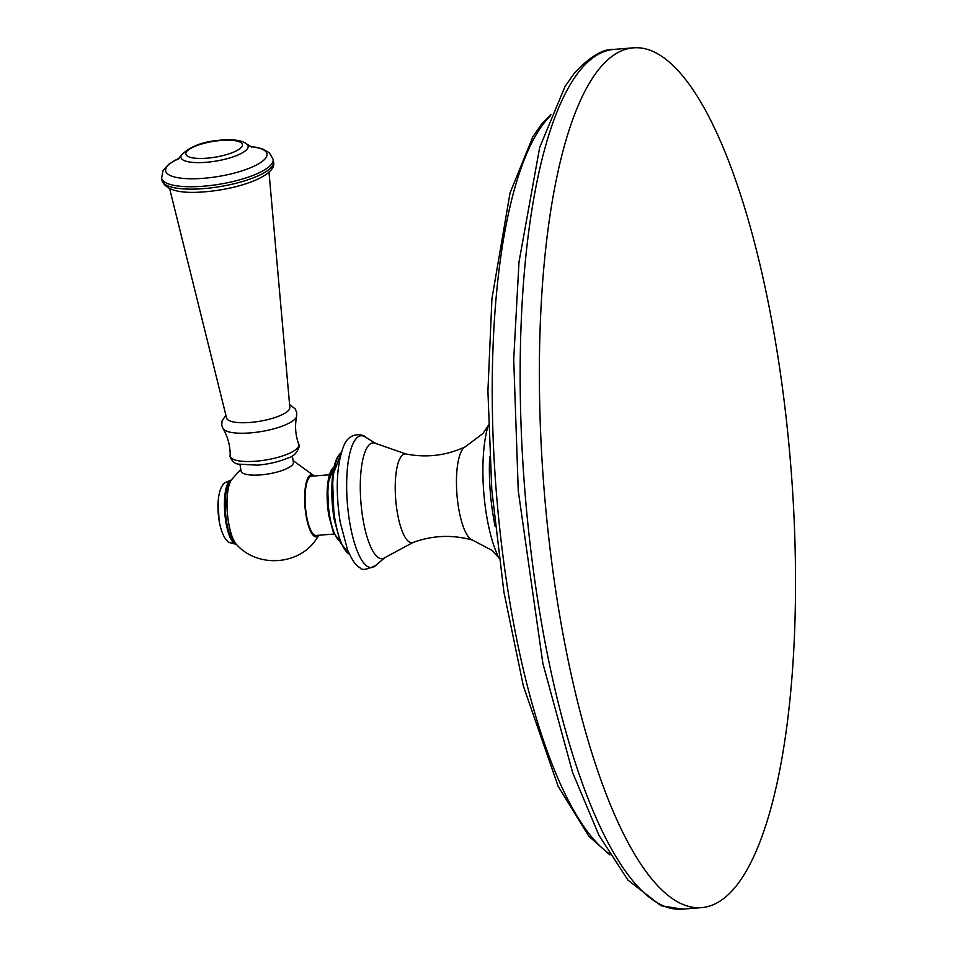 <?xml version="1.0" encoding="UTF-8"?>
<svg xmlns="http://www.w3.org/2000/svg" width="957" height="957" viewBox="0 0 957 957"><rect width="100%" height="100%" fill="white"/><g stroke="black" fill="none" stroke-linecap="round" stroke-linejoin="round"><path stroke-width="1.44" d="M735.849 886.445A431.236 123.92 85.5 0 0 784.668 405.23A431.236 123.92 85.5 0 0 633.307 47.85A431.236 123.92 85.5 0 0 599.058 69.036A431.236 123.92 85.5 0 0 550.227 550.239A431.236 123.92 85.5 0 0 701.601 907.619A431.236 123.92 85.5 0 0 735.849 886.445M489.649 456.956A85.675 24.619 -94.5 0 0 493.298 516.409A85.675 24.619 85.5 0 0 495.152 526.326M488.369 425.052A81.644 23.458 -94.5 0 0 487.687 427.336A81.644 23.458 -94.5 0 0 486.623 515.775A81.644 23.458 85.5 0 0 497.903 555.885A81.644 23.458 85.5 0 0 498.932 558.039M329.352 474.768L311.539 476.191A29.727 8.541 85.5 0 0 309.171 477.651A29.727 8.541 -94.5 0 0 305.809 510.823A29.727 8.541 -94.5 0 0 316.241 535.453L334.053 534.042M318.92 535.238A31.162 8.96 85.5 0 1 318.837 535.358A31.162 8.96 -94.5 0 1 306.061 515.476A31.162 8.96 -94.5 0 1 308.944 476.287A31.162 8.96 85.5 0 1 314.219 475.976M239.98 464.516L241.068 471.059A26.521 7.345 170.5 0 0 260.567 474.899A26.521 7.345 -9.5 0 0 293.392 462.303L292.292 455.759M169.664 188.72L226.582 418.053A32.083 8.888 -9.5 0 0 250.1 422.456A32.083 8.888 -9.5 0 0 289.839 407.467L268.989 172.104M633.307 47.85L614.095 49.381A431.236 123.92 85.5 0 0 579.846 70.555A431.236 123.92 -94.5 0 0 531.015 551.77A431.236 123.92 -94.5 0 0 682.377 909.15L701.601 907.619M550.538 115.713A380.659 109.385 85.5 0 0 544.928 121.898A380.659 109.385 -94.5 0 0 497.173 502.258A380.659 109.385 -94.5 0 0 609.154 853.68M405.983 453.989A44.536 12.8 -94.5 0 0 397.251 512.115A44.536 12.8 85.5 0 0 413.017 542.463C432.755 535.262 452.637 534.496 472.674 540.179A47.096 13.53 85.5 0 1 458.594 507.988A47.096 13.53 -94.5 0 1 465.258 446.823C446.369 455.592 426.619 457.984 405.983 453.989L375.874 443.498L365.706 437.301C364.533 434.681 349.819 430.566 343.778 445.795C336.553 464.707 335.345 490.08 340.142 521.924L347.558 550C352.499 560.85 356.59 566.652 359.832 567.417C361.184 570.635 366.531 569.929 375.874 565.3A66.093 18.996 -94.5 0 1 349.676 522.139A66.093 18.996 -94.5 0 1 348.946 457.422A66.093 18.996 -94.5 0 1 365.706 437.301M413.017 542.463L384.941 557.584A58.102 16.7 85.5 0 1 362.918 518.778A58.102 16.7 -94.5 0 1 375.874 443.498M349.353 554.103A51.75 14.869 -94.5 0 1 334.926 519.149A51.75 14.869 -94.5 0 1 341.29 452.541M334.113 518.885A50.601 14.534 -94.5 0 1 339.125 454.886M339.819 540.992A37.945 10.91 -94.5 0 1 329.603 515.572A37.945 10.91 -94.5 0 1 333.933 466.992M328.801 515.309A36.797 10.575 -94.5 0 1 332.569 468.619M255.77 461.214A34.775 9.63 -9.5 0 0 298.68 444.215C300.725 444.527 297.184 456.082 287.985 457.984C279.217 461.741 269.025 464.133 257.397 465.162L238.365 464.109C232.168 463.643 229.022 455.125 230.182 455.688A34.775 9.63 -9.5 0 0 255.77 461.214M230.182 455.688C230.266 445.854 227.862 436.811 222.981 428.533A37.574 10.395 -9.5 0 0 250.184 432.911A37.574 10.395 -9.5 0 0 296.658 416.211C294.72 425.626 295.402 434.957 298.68 444.215M203.566 188.625A56.523 15.647 -9.5 0 0 273.523 161.769C277.339 175.298 240.542 188.9 205.085 191.783C179.928 193.972 165.573 190.192 162.02 180.43A56.523 15.647 -9.5 0 0 203.566 188.625M179.126 158.264L168.863 164.137L163.025 170.502L161.613 178.05A56.523 15.647 -9.5 0 0 203.159 186.232A56.523 15.647 -9.5 0 0 273.116 159.388L273.523 161.769M179.031 158.372A51.367 14.223 -9.5 0 0 203.398 178.313A51.367 14.223 -9.5 0 0 260.938 162.355A51.367 14.223 -9.5 0 0 250.255 146.457M177.775 159.556L181.471 155.082A34.081 9.438 -9.5 0 0 205.97 162.319A34.081 9.438 -9.5 0 0 238.58 154.735A34.081 9.438 -9.5 0 0 246.87 144.136L251.823 147.163M206.903 158.192A28.698 7.943 -9.5 0 0 241.511 147.127A28.698 7.943 -9.5 0 0 221.33 140.416A28.698 7.943 -9.5 0 0 186.723 151.481A28.698 7.943 -9.5 0 0 206.903 158.192M319.028 535.238L314.59 541.638C296.215 565.826 256.428 567.178 236.439 544.401A34.368 9.881 -94.5 0 1 227.371 512.689A34.368 9.881 -94.5 0 1 231.319 479.947L240.793 469.385M231.02 533.228A33.603 9.654 -94.5 0 1 227.73 491.838M231.056 480.354A32.203 9.247 85.5 0 0 226.653 522.079A32.203 9.247 85.5 0 0 236.116 544.043M231.223 480.091A32.203 9.247 85.5 0 0 225.9 522.139A32.203 9.247 85.5 0 0 236.319 544.27M218.16 501.073A25.971 7.465 85.5 0 0 219.153 520.871A25.971 7.465 85.5 0 0 220.11 525.62L219.033 520.333L218.16 501.073C218.926 493.07 220.481 487.735 222.814 485.079C222.622 483.787 225.505 482.113 231.45 480.067M614.095 49.381C602.934 48.687 589.632 56.714 574.152 73.486L565.061 86.429L539.688 147.402L518.993 262.027L513.718 359.437L518.263 490.833L542.858 663.345L572.669 772.682L598.926 835.246L627.924 880.081L661 905.729L682.377 909.15M551.076 114.409L541.495 124.338L532.917 136.648L510.021 193.051L491.934 298.68L487.914 391.066L491.79 489.876L503.92 592.084L523.371 686.049L558.098 786.211L588.699 836.083L609.884 854.876M488.261 425.542L483.022 433.449L465.258 446.823M472.674 540.179L492.221 550.502L498.741 557.56M384.941 557.584L375.874 565.3M341.338 452.35L332.438 476.61L334.077 518.993L340.525 542.727L349.437 554.294M333.993 466.741L327.545 484.685L328.765 515.404L333.419 532.606L339.914 541.231M293.117 460.628L314.315 475.964M222.981 428.533L221.761 425.255L222.024 421.044L225.816 415.29M289.66 404.596L295.103 408.783L296.73 412.682L296.658 416.211M250.136 146.385L261.74 148.586L269.36 152.737L273.116 159.388M181.471 155.082C190 146.254 203.47 141.253 221.88 140.069C234.25 139.172 242.576 140.523 246.87 144.136M161.613 178.05L162.02 180.43M236.439 544.401C227.024 535.776 223.376 489.96 231.319 479.947M236.546 544.27C230.35 543.181 227.252 541.985 227.228 540.681C224.5 538.42 222.132 533.408 220.11 525.62"/></g></svg>

